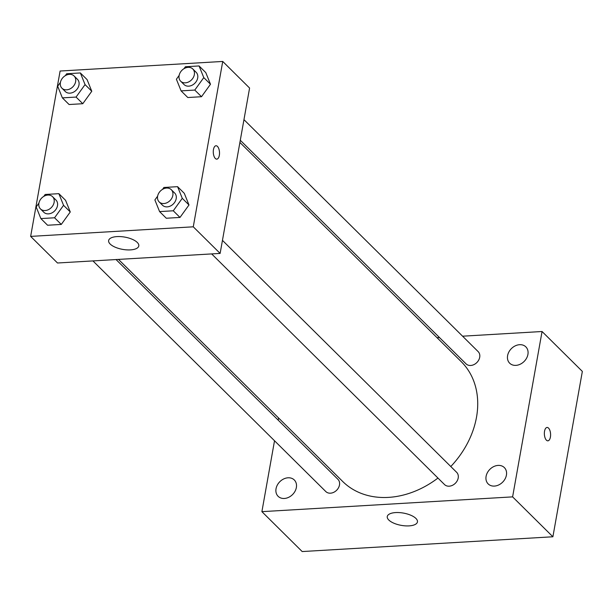 <?xml version="1.0" encoding="UTF-8"?>
<svg xmlns="http://www.w3.org/2000/svg" width="613" height="613" viewBox="0 0 613 613"><rect width="100%" height="100%" fill="white"/><g stroke="black" fill="none" stroke-linecap="round" stroke-linejoin="round"><path stroke-width="0.92" d="M462.585 336.192L542.061 331.51L582.35 371.409L552.895 536.773L302.178 551.554L261.897 511.656L274.524 440.762M284.355 498.469A11.494 9.042 -45.3 0 0 295.06 491.212A11.494 9.042 -45.3 0 0 294.286 479.964A11.494 9.042 -45.3 0 0 279.773 481.764A11.494 9.042 -45.3 0 0 278.11 496.292A11.494 9.042 -45.3 0 0 284.355 498.469M494.415 486.086A11.494 9.042 -45.3 0 0 505.12 478.83A11.494 9.042 -45.3 0 0 504.346 467.581A11.494 9.042 -45.3 0 0 489.833 469.382A11.494 9.042 -45.3 0 0 488.17 483.918A11.494 9.042 -45.3 0 0 494.415 486.086M515.916 365.371A11.494 9.042 -45.3 0 0 526.621 358.115A11.494 9.042 -45.3 0 0 525.847 346.866A11.494 9.042 -45.3 0 0 511.334 348.667A11.494 9.042 -45.3 0 0 509.671 363.195A11.494 9.042 -45.3 0 0 515.916 365.371M542.061 331.51L512.606 496.875L552.895 536.773M512.606 496.875L261.897 511.656M395.646 512.575A15.325 6.23 10.1 0 1 410.794 515.234A15.325 6.23 10.1 0 1 417.445 521.916A15.325 6.23 10.1 0 1 401.262 525.364A15.325 6.23 10.1 0 1 387.27 516.537A15.325 6.23 10.1 0 1 395.646 512.575M437.046 337.702L439.49 337.556M544.543 431.23A6.705 3.111 -93.4 0 1 547.087 427.453A6.705 3.111 -93.4 0 1 550.581 433.958A6.705 3.111 -93.4 0 1 547.876 440.831A6.705 3.111 -93.4 0 1 544.543 431.23M547.08 427.453A6.705 3.111 -93.4 0 1 550.574 433.958A6.705 3.111 -93.4 0 1 547.869 440.831M278.195 420.158L278.586 417.974M92.938 260.908L325.809 491.557A8.613 6.781 -45.3 0 0 330.491 493.181A8.613 6.781 -45.3 0 0 339.487 484.99A8.613 6.781 -45.3 0 0 337.932 479.32L116.041 259.544M240.288 140.254L466.026 363.838A8.613 6.781 -45.3 0 0 470.707 365.471A8.613 6.781 -45.3 0 0 479.703 357.272A8.613 6.781 -45.3 0 0 478.148 351.609L243.959 119.65M211.654 253.912L444.525 484.561A8.613 6.781 -45.3 0 0 449.206 486.186A8.613 6.781 -45.3 0 0 457.229 480.753A8.613 6.781 -45.3 0 0 456.647 472.324L222.458 240.373M450.793 466.524A84.272 66.334 -45.3 0 0 476.516 417.185A84.272 66.334 -45.3 0 0 461.282 361.708L239.898 142.438M118.485 259.406L342.675 481.458A84.272 66.334 -45.3 0 0 437.958 478.056M249.591 88.05L220.128 253.414L57.507 263L30.65 236.396L60.105 71.031L222.734 61.446L249.591 88.05M65.576 200.321L70.273 211.968L61.277 224.435L47.584 225.239L61.277 224.435L70.273 211.968L65.576 200.321L58.863 193.67L63.56 205.324L54.565 217.784L40.872 218.588L36.175 206.933L38.918 203.141M205.792 72.602L210.489 84.257L201.501 96.716L187.808 97.528L201.501 96.716L210.489 84.257L205.792 72.602L199.079 65.951L203.777 77.606L194.781 90.065L181.088 90.877L176.391 79.223L179.134 75.422M222.734 61.446L193.271 226.81L30.65 236.396M87.077 79.598L91.774 91.253L82.786 103.712L69.093 104.524L82.786 103.712L91.774 91.253L87.077 79.598L80.364 72.947L85.061 84.602L76.066 97.069L62.373 97.873L57.676 86.218L60.419 82.426M184.291 193.317L188.988 204.972L179.992 217.439L166.299 218.243L179.992 217.439L188.988 204.972L184.291 193.317L177.578 186.666L182.276 198.321L173.28 210.788L159.587 211.592L154.89 199.938L157.633 196.145M193.271 226.81L220.128 253.414M137.266 242.441A15.325 6.23 10.1 0 1 138.799 245.928A15.325 6.23 10.1 0 1 122.623 249.376A15.325 6.23 10.1 0 1 108.631 240.557A15.325 6.23 10.1 0 1 120.799 236.618A15.325 6.23 10.1 0 1 137.266 242.441M213.462 149.534A6.705 3.111 -93.4 0 1 215.998 145.748A6.705 3.111 -93.4 0 1 219.5 152.262A6.705 3.111 -93.4 0 1 216.787 159.135A6.705 3.111 -93.4 0 1 213.462 149.534M215.998 145.748A6.705 3.111 -93.4 0 1 219.492 152.262A6.705 3.111 -93.4 0 1 216.787 159.135M162.506 189.386L163.886 187.478L177.578 186.666M159.165 201.922L162.522 205.248A8.613 6.781 -45.3 0 0 170.468 205.999A8.613 6.781 -45.3 0 0 176.199 198.681A8.613 6.781 -45.3 0 0 174.644 193.011L171.288 189.685A8.613 6.781 -45.3 0 0 160.407 191.034A8.613 6.781 -45.3 0 0 159.165 201.922A8.613 6.781 -45.3 0 0 167.111 202.673A8.613 6.781 -45.3 0 0 172.843 195.355A8.613 6.781 -45.3 0 0 171.288 189.685M182.276 198.321L188.988 204.972M173.28 210.788L179.992 217.439M159.587 211.592L166.299 218.243M43.791 196.382L45.17 194.474L58.863 193.67M40.45 208.918L43.807 212.244A8.613 6.781 -45.3 0 0 51.753 212.995A8.613 6.781 -45.3 0 0 57.484 205.677A8.613 6.781 -45.3 0 0 55.929 200.007L52.572 196.689A8.613 6.781 -45.3 0 0 41.692 198.03A8.613 6.781 -45.3 0 0 40.45 208.918A8.613 6.781 -45.3 0 0 48.396 209.669A8.613 6.781 -45.3 0 0 54.128 202.351A8.613 6.781 -45.3 0 0 52.572 196.689M63.56 205.324L70.273 211.968M54.565 217.784L61.277 224.435M40.872 218.588L47.584 225.239M184.007 68.671L185.387 66.756L199.079 65.951M180.666 81.207L184.023 84.533A8.613 6.781 -45.3 0 0 191.969 85.284A8.613 6.781 -45.3 0 0 197.7 77.966A8.613 6.781 -45.3 0 0 196.145 72.296L192.788 68.97A8.613 6.781 -45.3 0 0 181.915 70.319A8.613 6.781 -45.3 0 0 180.666 81.207A8.613 6.781 -45.3 0 0 188.612 81.958A8.613 6.781 -45.3 0 0 194.344 74.64A8.613 6.781 -45.3 0 0 192.788 68.97M203.777 77.606L210.489 84.257M194.781 90.065L201.501 96.716M181.088 90.877L187.808 97.528M65.292 75.667L66.671 73.759L80.364 72.947M61.951 88.203L65.307 91.529A8.613 6.781 -45.3 0 0 73.253 92.279A8.613 6.781 -45.3 0 0 78.985 84.962A8.613 6.781 -45.3 0 0 77.43 79.292L74.073 75.966A8.613 6.781 -45.3 0 0 63.2 77.315A8.613 6.781 -45.3 0 0 61.951 88.203A8.613 6.781 -45.3 0 0 69.897 88.954A8.613 6.781 -45.3 0 0 75.629 81.636A8.613 6.781 -45.3 0 0 74.073 75.966M85.061 84.602L91.774 91.253M76.066 97.069L82.786 103.712M62.373 97.873L69.093 104.524"/></g></svg>
